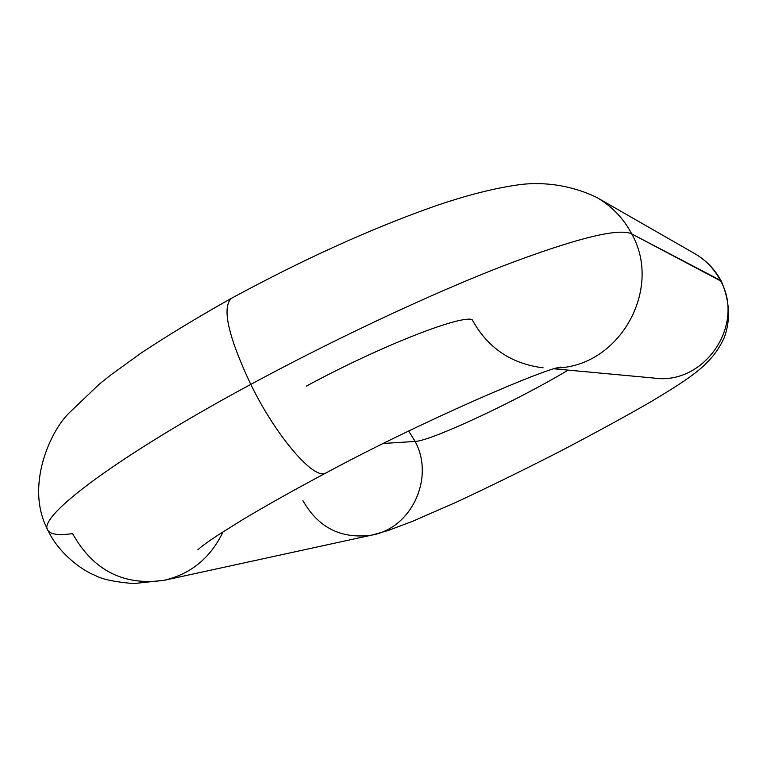 <?xml version="1.0" encoding="UTF-8"?>
<svg xmlns="http://www.w3.org/2000/svg" width="767" height="767" viewBox="0 0 767 767"><rect width="100%" height="100%" fill="white"/><g stroke="black" fill="none" stroke-linecap="round" stroke-linejoin="round"><path stroke-width="1.15" d="M163.026 580.542C190.437 574.425 210.465 558.165 223.092 531.78C210.8 557.551 191.338 573.697 164.694 580.207C124.033 586.218 93.325 570.677 72.558 533.592C58.714 535.587 50.478 534.494 47.851 530.304C36.576 517.159 117.533 456.173 250.761 384.401C228.259 336.531 221.759 307.874 231.26 298.411C221.759 307.874 228.259 336.531 250.761 384.401C334.949 338.899 430.469 294.173 502.443 266.178C575.595 238.393 618.691 227.636 631.74 233.906C623.504 218.317 611.826 206.15 596.716 197.416L596.966 197.56C611.961 206.294 623.552 218.403 631.74 233.906L721.411 281.355M543.074 367.786L542.892 367.767C511.071 363.779 487.457 347.691 472.05 319.494C458.618 315.438 377.661 347.47 306.301 386.137M694.451 253.455C705.611 259.908 714.23 268.843 720.299 280.281C714.259 268.91 705.707 260.003 694.634 253.561C706.062 260.147 714.969 269.37 721.344 281.23L720.299 280.281C745.984 324.911 704.001 385.868 653.522 378.026M721.344 281.23C729.772 301.095 730.759 319.849 724.307 337.509C712.131 363.884 693.426 376.166 650.962 401.707C627.789 415.129 597.694 431.572 560.687 451.034C523.957 469.816 488.857 487.016 455.397 502.615L412.531 521.32L388.188 530.496L372.465 534.944C411.831 527.706 434.784 477.697 415.129 441.437L383.442 443.451L415.129 441.437C430.814 441.159 517.974 400.326 568.107 370.106C517.974 400.326 430.814 441.159 415.129 441.437L408.648 431.073M554.148 368.812L654.711 378.141C704.825 384.976 745.706 324.47 720.299 280.281L631.74 233.906C618.691 227.636 575.595 238.393 502.443 266.178C430.469 294.173 334.949 338.899 250.761 384.401C276.686 437.343 314.892 481.245 326.1 472.884C314.892 481.245 276.686 437.343 250.761 384.401C117.533 456.173 36.576 517.159 47.851 530.304M415.129 441.437C435.052 478.138 411.217 528.741 371.218 535.203C341.075 539.153 318.305 527.648 302.927 500.688M631.74 233.906C662.937 289.073 619.659 366.089 557.13 367.939C619.659 366.089 662.937 289.073 631.74 233.906M231.605 298.229C302.323 259.869 369.176 229.486 432.176 207.08C465.387 195.489 494.59 188.02 519.786 184.646C536.469 182.431 565.893 182.498 596.966 197.56L694.634 253.561M47.381 529.125C24.841 485.779 50.775 429.424 70.574 411.534L99.125 384.325L110.247 375.389L141.176 353.002C168.031 335.237 197.991 317.087 231.04 298.536M48.216 530.86C58.589 552.997 81.964 570.552 95.213 575.413C101.685 579.2 114.465 581.923 133.544 583.591L164.694 580.207L372.465 534.944M201.165 546.9L197.8 549.872C201.155 546.689 207.838 541.79 217.876 535.174L242.784 519.575C266.389 505.463 294.087 489.94 325.879 472.999C422.291 420.939 544.762 368.62 560.524 367.115L559.181 367.403"/></g></svg>
